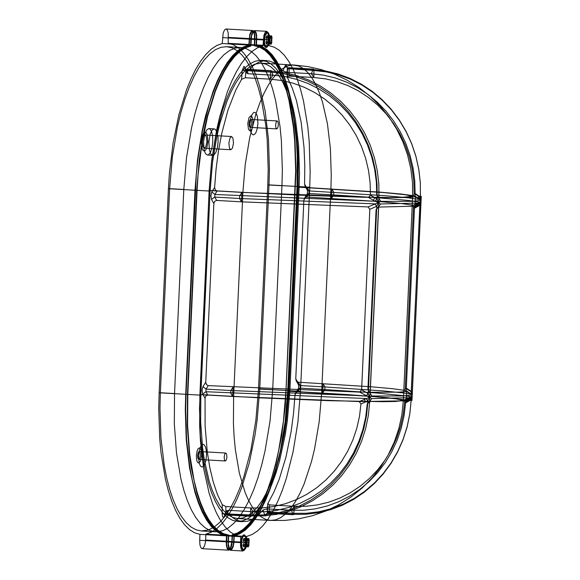 <?xml version="1.0" encoding="UTF-8"?>
<svg xmlns="http://www.w3.org/2000/svg" width="580" height="580" viewBox="0 0 580 580"><rect width="100%" height="100%" fill="white"/><g stroke="black" fill="none" stroke-linecap="round" stroke-linejoin="round"><path stroke-width="0.87" d="M370.439 195.155L376.935 198.838L375.129 201.26L368.481 197.475L370.439 195.155L370.113 182.715L368.503 170.375L365.625 158.289L361.514 146.617L356.221 135.495L349.82 125.055L342.374 115.434L333.986 106.742L324.749 99.086L314.781 92.561L304.21 87.246L293.154 83.215L281.757 80.504L270.157 79.156L272.977 75.175L271.295 70.716L270.693 72.116L270.157 79.156L245.362 77.742L241.577 79.344L235.755 90.11L227.983 110.048L221.69 133.683L218.457 150.959L216.079 169.026L214.607 187.514L215.39 190.073L217.094 190.972L241.889 192.386L378.363 197.642L380.639 201.354L378.37 202.659L375.129 201.26L214.883 194.467L214.767 197.084L216.666 200.426L241.461 201.833L241.889 192.386L239.678 195.881L239.562 198.498L241.461 201.833L368.046 206.922L378.37 202.659L378.928 198.498L376.724 194.989L378.363 197.642L408.32 197.505L415.251 196.729L415.287 196.294L413.649 195.757L419.956 199.6L421.044 201.035L420.355 197.294L414.12 193.502L413.649 195.757L401.715 194.09L379.617 192.111L307.11 187.557L305.073 186.18L304.587 184.099L304.79 165.662L304.043 147.712L301.201 122.518L296.402 100.434L292.219 87.964L287.187 77.017L289.043 76.081L289.144 69.064L288.702 67.7L288.303 68.121L285.063 65.924L286.157 64.713L287.492 68.621L287.361 77.604M419.84 202.144L420.022 204.624L421.044 201.035L420.717 199.832L415.2 196.243L414.751 180.67L413.069 167.924L410.082 155.447L405.819 143.383L400.345 131.899L393.711 121.118L386.012 111.179L377.334 102.203L367.785 94.301L357.49 87.566L346.557 82.077L335.131 77.916L323.357 75.117L311.366 73.718L286.571 72.304L288.303 68.121L313.099 69.535L313.497 69.114L313.939 70.47L313.838 77.495L311.366 73.718L313.099 69.535L325.692 71.014L338.06 73.986L350.044 78.416L361.492 84.245L372.273 91.401L382.235 99.803L391.253 109.33L399.228 119.879L406.043 131.305L411.626 143.463L415.903 156.209L418.818 169.382L420.326 182.809L420.399 196.917L421.044 199.121L420.87 202.986L420.022 205.175L414.468 208.263L414.772 205.69L420.601 202.442L421.044 201.035L419.84 202.144L413.221 205.211L413.497 207.647L405.304 388.15L404.811 390.405L392.87 388.73L370.779 386.759L298.265 382.198L296.235 380.821L295.764 378.769L303.869 200.136L304.435 198.28L306.675 197.004L308.886 193.51L309.002 190.9L307.11 187.557L299.135 187.101L299.505 173.028L298.606 145.616L295.568 120.278L293.284 108.779L290.536 98.237L287.346 88.791L283.758 80.547L279.806 73.609L275.551 68.063L271.041 63.967L266.321 61.378L259.963 60.306L254.888 61.306L249.806 63.909L244.774 68.085L239.859 73.776L235.125 80.917L230.63 89.407L226.432 99.151L222.582 110.026L216.115 134.596L211.555 161.885L209.126 190.523L199.491 408.69L200.39 436.095L203.428 461.434L208.459 483.474L211.649 492.927L215.238 501.163L219.182 508.102L223.445 513.655L227.954 517.744L232.674 520.34L237.539 521.391L242.708 520.84L247.906 518.614L253.061 514.736L258.107 509.262L262.986 502.265L267.619 493.834L271.962 484.075L275.942 473.12L279.524 461.122L285.273 434.594L287.368 420.427L289.869 391.196L299.135 187.101M404.811 390.405L411.118 394.24L412.206 395.676L411.002 396.792L404.383 399.852L404.637 402.295L403.187 414.642L400.468 426.728L396.51 438.422L391.362 449.565L385.091 460.034L377.776 469.691L369.496 478.413L360.361 486.113L350.479 492.674L339.974 498.032L328.976 502.113L317.615 504.875L306.03 506.275L294.364 506.296L269.57 504.883L267.815 503.614L273.861 492.21L279.19 479.377L286.02 456.859L291.167 431.361L293.545 413.293L295.017 394.806L295.597 392.928L297.837 391.652L300.048 388.15L300.164 385.54L298.265 382.198M199.861 394.61L232.624 396.481L230.724 393.138L230.84 390.528L233.051 387.034L232.624 396.481L359.208 401.563L369.532 397.3L371.678 398.605L369.098 401.737L367.923 402.324L367.212 404.333L365.697 417.085L362.87 429.577L358.766 441.655L353.43 453.161L346.942 463.971L339.373 473.94L330.81 482.951L321.363 490.89L311.148 497.669L300.295 503.201L288.92 507.413L277.182 510.262L265.212 511.705L253.155 511.727L228.361 510.313L226.497 510.849L228.781 513.989L233.29 518.063L236.807 520.144L241.628 521.579L247.196 521.34L251.568 519.803L257.375 515.924L263.059 510.016L266.749 508.856L268.446 513.322L269.04 511.923L269.57 504.883M375.238 201.296L377.109 198.94L378.37 202.659L380.516 203.964L376.079 209.721L367.916 389.601L371.802 395.995L369.532 397.3L367.756 400.99L366.168 398.518L205.929 391.725L207.829 395.067L206.052 395.763L205.059 397.873L205.088 425.72L207.249 451.697L209.815 467.567L213.222 481.886L217.399 494.356L222.263 504.716L225.888 506.543L225.787 513.561L226.236 514.924L228.361 510.313M216.666 200.426L214.745 201.274L213.861 203.551L205.748 382.184L206.422 384.547L208.256 385.62L206.045 389.115L205.929 391.725L202.659 394.045L202.079 390.318L202.797 386.903L205.748 382.184M286.571 72.304L282.996 70.919L278.61 66.113L273.999 62.778L269.207 60.958L263.936 60.719L258.542 62.285L253.155 65.649L246.565 72.304L246.399 72.957L248.182 73.761L246.507 69.303L245.898 70.702L245.362 77.742M267.851 45.102L268.663 41.876L268.815 36.953L267.858 33.256L266.655 32.27L264.27 35.518L263.632 42.695L264.262 45.69L265.364 47.256L265.792 47.386L267.851 45.102M199.875 395.118L199.65 425.843L200.419 440.727L203.674 468.662L209.097 493.101L212.541 503.636L216.427 512.894L220.704 520.753L225.323 527.126L230.231 531.94L235.371 535.144L240.686 536.688L240.54 546.215L241.2 549.115L242.28 550.761L244.013 550.485L245.485 547.708L246.217 544.279L246.645 536.464L252.119 534.506L257.571 530.903L262.936 525.697L268.149 518.948L273.151 510.741L277.892 501.156L282.308 490.317L286.353 478.348L293.132 451.588L297.91 422.117L300.476 391.297L309.742 187.202L310.155 171.738L309.205 141.593L307.857 127.266L303.492 100.927L300.52 89.226L297.076 78.684L293.197 69.426L288.92 61.567L284.294 55.194L279.386 50.38L274.246 47.183L268.931 45.631L268.968 35.293L268.185 32.661L266.706 31.32L265.024 32.589L263.929 35.307L262.979 45.856L257.505 47.814L252.054 51.417L246.688 56.622L241.476 63.372L236.466 71.579L231.725 81.164L227.309 92.002L219.646 116.928L216.492 130.732L211.707 160.21L209.141 191.023L199.875 395.118L187.478 394.407L196.743 190.32L199.31 159.5L204.095 130.029L207.249 116.225L214.912 91.292L219.327 80.453L224.069 70.876L229.078 62.662L234.291 55.912L239.656 50.706L245.108 47.111L250.582 45.153L250.915 38.258L251.771 33.807L253.286 31.059L254.946 30.856L256.026 32.502L256.686 35.402L256.534 44.928L261.848 46.472L266.988 49.67L271.904 54.484L276.522 60.864L280.8 68.723L284.678 77.974L288.122 88.515L291.095 100.217L295.459 126.556L296.808 140.889L297.757 171.035L297.344 186.499L288.079 390.587L285.512 421.406L280.735 450.877L273.956 477.644L269.91 489.614L265.495 500.453L260.754 510.03L255.751 518.245L250.538 524.994L245.173 530.2L239.721 533.796L234.248 535.753L233.82 543.569L233.088 547.005L231.616 549.775L229.883 550.05L228.803 548.404L228.143 545.505L228.288 535.978L222.974 534.434L217.833 531.236L212.925 526.423L208.307 520.042L204.03 512.183L200.143 502.933L196.7 492.391L191.277 467.959L189.37 454.35L187.253 425.14L187.478 394.407M245.514 537.08L246.065 541.618L245.688 545.41L244.724 548.455L242.969 550.05L241.033 546.94L241.106 539.581L242.07 536.536L243.375 535.021L243.825 534.934L245.514 537.08M249.24 540.147L246.203 539.973L245.717 538.392L248.755 538.566L249.24 540.147L248.385 542.728L249.016 545.222L248.378 546.846L248.283 546.077L247.058 546.121L246.601 546.918L246.108 545.33L246.732 541.046L247.261 542.771L246.573 544.54M271.215 40.056L268.025 39.875L268.801 42.376L268.163 44.008L271.208 44.174L271.839 42.55L271.215 40.056L272.071 37.475L271.578 35.895L271.418 36.7L270.193 36.75L269.801 35.96L269.171 37.584L269.395 41.869L270.091 40.1L269.555 38.374M271.208 44.174L270.577 41.68L267.387 41.499L268.163 44.008M270.091 40.1L266.901 39.919L265.894 42.492L266.387 44.073L269.425 44.247L270.577 41.68M269.425 44.247L268.939 42.666L269.395 41.869M376.724 194.989L376.369 182.127L374.687 169.382L371.693 156.904L367.437 144.84L361.956 133.356L355.322 122.576L347.623 112.636L338.945 103.66L329.404 95.758L319.101 89.023L308.168 83.534L296.75 79.373L284.969 76.575L272.977 75.175L248.182 73.761M233.646 541.691L233.225 545.04L232.065 548.223L230.876 549.318L229.492 548.564L228.382 544.33L228.665 535.072L223.351 533.622L218.218 530.519L213.302 525.792L208.684 519.499L204.399 511.712L200.513 502.526L197.062 492.05L194.09 480.407L189.711 454.169L187.587 425.046L187.811 394.393L197.077 190.305L198.07 174.856L201.768 144.616L207.582 116.428L215.245 91.604L219.661 80.83L224.402 71.318L229.405 63.184L234.617 56.521L239.968 51.403L245.412 47.894L250.872 46.03L251.589 35.931L252.706 32.77L254.257 31.559L255.57 32.748L256.367 35.815L256.164 45.834L261.471 47.284L266.611 50.387L271.52 55.114L276.145 61.407L280.423 69.194L284.309 78.38L287.76 88.856L293.197 113.172L296.467 141.02L297.243 155.861L297.018 186.513L287.745 390.601L285.186 421.341L280.401 450.725L273.622 477.391L269.577 489.302L265.161 500.076L260.427 509.588L255.425 517.722L250.212 524.392L244.854 529.504L239.417 533.013L233.957 534.876L233.646 541.691L231.877 541.589L230.564 547.621L229.405 549.086L228.237 549.028L227.273 547.571L226.686 544.997L226.889 534.97L221.582 533.52L216.442 530.417L211.533 525.69L206.915 519.397L202.63 511.611L198.744 502.425L195.293 491.956L192.321 480.305L189.863 467.632L186.586 439.785L185.629 409.719L186.042 394.298L196.301 174.754L197.867 159.464L202.652 130.079L209.431 103.414L213.476 91.502L217.892 80.729L222.633 71.217L227.636 63.082L232.841 56.419L238.199 51.301L243.636 47.792L249.095 45.929L249.82 35.83L250.937 32.669L252.097 31.516L253.569 32.241L254.489 34.988L254.395 45.733L259.702 47.183L264.842 50.286L269.751 55.013L274.369 61.306L278.654 69.093L282.54 78.278L285.991 88.754L288.963 100.398L293.342 126.636L294.698 140.918L295.655 170.984L285.976 390.5L283.417 421.239L278.632 450.631L275.471 464.384L271.853 477.289L267.808 489.201L263.392 499.974L258.651 509.486L253.649 517.621L248.443 524.291L243.085 529.402L237.648 532.911L232.188 534.774L231.877 541.589M226.251 541.8L226.519 535.876L221.205 534.332L216.064 531.135L211.156 526.321L206.538 519.941L202.261 512.082L198.374 502.831L194.931 492.289L189.508 467.857L186.245 439.915L185.296 409.77L185.709 394.306L194.974 190.218L197.541 159.399L202.326 129.927L205.48 116.123L213.143 91.191L217.558 80.359L222.299 70.775L227.302 62.56L232.522 55.811L237.887 50.612L243.332 47.009L248.805 45.051L249.762 34.503L251.176 31.32L252.865 30.58L254.018 31.849L254.917 35.3L254.765 44.827L260.079 46.371L265.219 49.568L270.128 54.389L274.746 60.762L279.024 68.621L282.91 77.872L286.353 88.414L291.776 112.846L293.69 126.454L295.039 140.788L295.988 170.933L285.317 405.978L281.619 436.298L275.805 464.58L268.141 489.513L263.726 500.351L258.985 509.929L253.982 518.143L248.762 524.893L243.397 530.098L237.952 533.694L232.478 535.652L231.913 544.388L231.065 547.621L229.847 549.68L228.426 550.123L227.266 548.854L226.367 545.41L226.251 541.8L199.687 540.284L199.919 544.707L200.702 547.339L201.543 548.433L202.616 548.615L204.493 546.106L205.48 541.952L205.914 534.136L211.381 532.186L216.833 528.583L222.198 523.377L227.411 516.628L232.42 508.413L237.162 498.836L241.577 487.998L249.24 463.065L255.055 434.783L257.179 419.789L259.746 388.977L269.011 184.882L269.425 169.418L268.475 139.272L265.212 111.331L259.789 86.898L256.345 76.357L252.46 67.106L248.182 59.247L243.564 52.874L238.655 48.06L233.515 44.856L228.201 43.312L228.23 32.966L227.186 29.877L225.975 29L224.612 29.805L223.198 32.987L222.242 43.536L216.768 45.494L211.323 49.097L205.958 54.303L200.738 61.045L195.736 69.259L190.994 78.844L186.579 89.683L178.916 114.608L173.101 142.89L169.403 173.217L168.41 188.703L159.145 392.79L158.731 408.262L159.681 438.408L161.03 452.733L165.394 479.073L168.367 490.774L171.81 501.316L175.696 510.567L179.967 518.433L184.592 524.806L189.5 529.62L194.641 532.817L199.955 534.368L199.687 540.284M226.519 535.876L199.955 534.368M248.805 45.051L222.242 43.536M267.786 184.926L258.52 389.021L255.874 420.246L250.901 450L243.846 476.796L239.649 488.65L235.067 499.278L230.166 508.537L225.004 516.323L219.646 522.529L214.158 527.082L208.612 529.917L201.456 530.99L196.149 529.845L191.008 527.017L186.086 522.558L181.446 516.505L177.139 508.935L173.224 499.953L169.744 489.65L166.75 478.159L164.263 465.617L160.95 437.987L159.964 408.095L160.37 392.747L169.635 188.652L172.362 156.781L177.516 126.469L180.916 112.404L184.817 99.318L189.16 87.377L193.894 76.734L198.954 67.541L204.269 59.907L209.771 53.94L215.398 49.713L221.06 47.284L226.7 46.683L232 47.836L237.148 50.656L242.07 55.122L246.71 61.175L251.017 68.737L254.932 77.727L258.404 88.029L261.406 99.521L265.836 125.505L267.206 139.693L268.192 169.585L267.786 184.926L281.952 185.738L272.687 389.825L270.041 421.058L265.067 450.812L261.783 464.667L258.013 477.601L253.815 489.455L249.233 500.083L244.332 509.349L239.17 517.128L233.812 523.334L228.332 527.887L222.785 530.729L215.622 531.802L210.323 530.649L205.175 527.829L200.252 523.363L195.612 517.309L191.306 509.748L187.391 500.757L183.918 490.455L180.916 478.964L176.487 452.98L174.326 424.045L174.536 393.552L183.802 189.464L186.528 157.586L191.683 127.281L195.083 113.216L198.983 100.122L203.333 88.182L208.061 77.546L213.121 68.346L218.435 60.719L223.938 54.745L229.564 50.518L235.233 48.089L240.867 47.487L246.174 48.64L251.314 51.468L256.237 55.926L260.877 61.98L265.183 69.542L269.098 78.532L272.578 88.834L275.572 100.325L280.002 126.317L281.373 140.498L282.358 170.389L281.952 185.738M203.051 444.352L203.921 444.599L205.414 446.73L206.335 450.631L206.509 455.539L205.893 460.469L204.61 464.457L203.798 465.841L202.021 467.03L200.346 465.972L199.107 462.876L198.563 455.837L199.179 450.907L200.463 446.919L202.152 444.672L203.051 444.352M254.468 112.266L256.142 113.325L257.382 116.413L257.926 123.453L257.31 128.383L256.026 132.37L255.214 133.755L253.438 134.944L251.771 133.886L251.075 132.559L250.154 128.659L249.98 123.75L250.603 118.82L251.88 114.833L253.576 112.585L254.468 112.266M214.071 128.891L215.224 129.275L216.913 131.877L217.935 136.474L218.094 142.158L217.355 147.842L215.862 152.41L213.904 154.983L212.715 155.346L210.808 153.946L209.416 150.256L208.851 142.071L210.257 133.907L212.026 130.246L214.071 128.891M254.765 44.827L228.201 43.312M232.478 535.652L205.914 534.136M226.889 534.97L228.665 535.072M249.095 45.929L250.872 46.03M254.395 45.733L256.164 45.834M232.188 534.774L233.957 534.876M240.686 536.688L228.288 535.978M246.645 536.464L234.248 535.753M268.931 45.631L256.534 44.928M262.979 45.856L250.582 45.153M367.212 404.333L369.714 401.389L369.801 402.012L365.784 401.853L360.956 403.955L359.208 401.563L406 400.816L405.927 400.338L411.757 397.09L412.206 395.676L411.184 399.816L405.601 402.875L404.086 415.628L401.259 428.12L397.148 440.198L391.819 451.704L385.33 462.514L377.754 472.483L369.199 481.494L359.752 489.433L349.537 496.212L338.676 501.743L327.308 505.956L315.571 508.805L303.594 510.248L291.544 510.269L266.749 508.856M360.956 403.955L359.506 416.295L356.78 428.388L352.829 440.082L347.681 451.226L341.41 461.687L334.094 471.344L325.815 480.073L316.68 487.765L306.798 494.334L296.293 499.692L285.295 503.774L273.934 506.528L262.349 507.928L250.683 507.957L225.888 506.543M371.439 398.946L369.714 401.389L369.532 397.3L359.636 392.116L208.256 385.62M414.12 193.502L413.794 181.054L412.184 168.715L409.306 156.636L405.195 144.964L399.903 133.835L393.501 123.402L386.055 113.774L377.667 105.081L368.43 97.425L358.462 90.9L347.891 85.594L336.835 81.555L325.438 78.844L313.838 77.495L289.043 76.081M405.601 402.875L405.927 400.338L404.383 399.852L387.81 397.706L348.254 394.632L289.869 391.196M413.221 205.211L401.28 203.536L379.189 201.557L306.675 197.004M210.119 190.479L200.854 394.574L200.665 421.914L202.601 447.869L204.341 459.925L209.264 481.48L212.381 490.716L215.89 498.778L219.755 505.564L223.916 510.987L228.332 514.996L232.942 517.527L237.698 518.556L242.752 518.02L247.834 515.837L252.88 512.046L257.817 506.695L262.588 499.851L267.119 491.601L271.36 482.06L278.755 459.614L284.381 433.68L286.433 419.818L288.876 391.232L298.142 187.137L298.33 159.797L297.62 146.566L296.394 133.85L292.421 110.541L286.614 90.995L283.105 82.933L279.241 76.154L275.079 70.724L270.664 66.722L266.053 64.192L261.297 63.155L254.874 64.119L249.9 66.664L244.977 70.745L240.178 76.314L235.545 83.295L231.152 91.604L227.041 101.13L219.9 123.366L216.956 135.793L212.49 162.48L210.119 190.479L242.882 192.35L245.253 164.343L249.719 137.656L256.041 113.629L259.811 103.001L263.914 93.467L268.308 85.158L272.941 78.184L277.748 72.616L282.663 68.534L287.637 65.989L292.603 65.011L298.816 66.055L303.427 68.585L307.842 72.594L312.004 78.017L315.868 84.803L319.377 92.865L322.494 102.102L327.417 123.656L330.39 148.436L331.267 175.247L330.904 189.007L321.639 393.102L319.196 421.689L314.577 448.869L311.518 461.484L304.13 483.93L299.882 493.471L295.351 501.722L290.58 508.566L285.643 513.916L280.604 517.708L275.522 519.883L270.461 520.427L265.705 519.397L261.094 516.86L256.679 512.858L252.518 507.427L248.653 500.649L245.144 492.587L239.337 473.041L235.364 449.732L234.139 437.015L233.428 423.784L233.617 396.445L242.882 192.35L298.337 195.097L363.203 197.251L398.997 197.541L412.626 196.388L405.188 194.72L383.655 192.567L298.142 187.137M271.418 36.7L270.722 38.476L270.193 36.75M268.801 42.376L271.839 42.55M268.025 39.875L269.026 37.301L268.54 35.721L271.578 35.895M270.722 38.476L267.539 38.294L268.54 35.721M267.539 38.294L266.764 35.786L269.801 35.96M266.901 39.919L266.126 37.41L266.764 35.786M266.387 44.073L267.387 41.499M266.126 37.41L269.171 37.584M269.026 37.301L272.071 37.475M265.894 42.492L268.939 42.666M248.283 546.077L247.754 544.352L247.058 546.121M246.978 538.632L247.899 541.147L244.709 540.966L243.933 538.457L246.978 538.632L246.34 540.255L246.732 541.046M248.755 538.566L247.899 541.147M246.203 539.973L245.202 542.547L245.971 545.048L245.34 546.672L248.378 546.846M248.385 542.728L245.202 542.547M245.717 538.392L244.709 540.966M243.933 538.457L243.303 540.082L244.079 542.59L243.071 545.157L243.556 546.744L246.601 546.918M247.754 544.352L244.564 544.171L243.556 546.744M244.564 544.171L245.34 546.672M243.071 545.157L246.108 545.33M247.261 542.771L244.079 542.59M245.971 545.048L249.016 545.222M243.303 540.082L246.34 540.255M250.234 127.368L249.378 126.469L249.023 123.388L249.697 120.314L250.64 119.429L251.444 120.328L251.8 123.417L251.133 126.491L250.234 127.368M277.16 120.944L278.008 121.843L278.364 124.925L277.697 128.006L276.754 128.883L275.942 127.984L275.594 124.903L276.261 121.829L277.16 120.944M198.817 459.454L197.961 458.555L197.606 455.474L198.273 452.4L199.223 451.515L200.027 452.414L200.383 455.503L199.708 458.577L198.817 459.454M225.736 453.031L226.591 453.93L226.947 457.011L226.273 460.092L225.33 460.97L224.525 460.071L224.17 456.989L224.844 453.915L225.736 453.031M204.312 148.226L202.899 146.733L202.304 141.593L203.42 136.467L204.994 135.002L206.335 136.496L206.93 141.636L205.813 146.762L204.312 148.226M231.485 136.51L232.899 138.011L233.493 143.151L232.377 148.27L230.804 149.742L229.463 148.248L228.868 143.108L229.985 137.982L231.485 136.51M414.468 208.263L406.297 388.143L411.561 391.565L412.235 395.212L412.206 395.676L411.88 394.473L406.363 390.891L406.297 388.143M369.54 392.283L399.489 392.145L405.811 391.565L406.623 391.159L406.363 390.891M377.95 207.089L414.838 206.168L414.772 205.69M213.861 203.551L211.497 199.397L214.767 197.084L239.562 198.498L375.006 203.87L376.594 206.35L369.815 209.3L368.046 206.922M369.815 209.3L361.623 389.811L368.271 393.581L369.532 397.3L370.091 393.138L371.591 395.596M359.636 392.116L361.623 389.811M415.106 193.531L419.434 196.294L421.268 196.315L420.406 196.236L419.956 199.6M376.079 209.721L378.551 206.748L378.711 205.798L378.37 202.659L376.775 206.262L368.271 393.581L366.393 395.944M404.637 402.295L411.184 399.265L412.206 395.676L411.517 391.942L405.304 388.15M413.497 207.647L420.022 204.624L411.118 394.24M209.126 190.523L217.094 190.972L214.883 194.467L211.838 191.886L214.607 187.514M304.435 198.28L306.878 194.423L308.886 193.51L333.681 194.923L331.47 198.418L331.898 188.971L333.797 192.313L333.681 194.923L377.428 197.744L407.95 200.412L419.775 202.173L419.855 204.704M419.159 198.817L419.434 196.294L420.399 196.917L420.123 199.448M420.594 197.294L420.848 200.47L411.938 201.304L380.639 201.354L378.986 198.875M420.196 197.193L419.891 199.563L408.066 197.802L384.881 195.692L309.002 190.9L307.146 189.834L306.958 188.275L307.56 191.356L307.168 194.452L303.869 200.136M419.971 202.797L411.285 394.088M378.646 206.386L380.516 203.964L420.848 203.029L420.601 202.442L420.253 204.805M241.577 79.344L242.259 70.34L243.955 66.316L244.948 67.454L244.912 68.498L246.833 69.694L271.621 71.108L284.222 72.587L296.59 75.559L308.575 79.989L320.022 85.818L330.796 92.981L340.757 101.377L349.783 110.91L357.751 121.452L364.574 132.878L370.156 145.036L374.434 157.782L377.341 170.955L378.856 184.382L378.928 198.498L380.436 200.948M375.122 203.848L376.594 206.35M367.916 389.601L370.091 393.138L378.551 206.748L380.284 204.305M370.149 393.523L371.802 395.995L403.1 395.944L412.01 395.118L411.757 391.942M366.285 398.489L367.938 400.911L367.887 401.969L366.575 415.295L363.877 428.373L359.817 441.039L354.452 453.139L347.855 464.507L340.098 475.013L331.281 484.517L321.523 492.906L310.938 500.069L299.664 505.92L287.839 510.385L275.616 513.401L263.139 514.938L250.582 514.975L222.133 513.699L222.263 504.716M203 386.534L206.045 389.115L230.84 390.528L366.292 395.901L368.097 393.479M369.808 401.026L371.678 398.605L412.01 397.67L411.757 397.09L411.416 399.446M410.111 398.01L410.169 400.381L411.162 400.41L411.133 397.438M411.017 399.352L410.937 396.814L406.536 395.988L375.927 392.943L324.844 389.564L324.959 386.954L382.8 390.884L403.31 392.921L411.053 394.204L411.358 391.841M268.04 502.976L267.177 513.322L266.452 515.388L265.488 515.983L264.676 514.873L268.105 512.923L292.9 514.337L293.226 514.736L293.835 513.336L294.364 506.296L291.544 510.269L292.9 514.337L305.558 514.3L318.137 512.756L330.462 509.711L342.381 505.209L353.749 499.315L364.414 492.094L374.26 483.633L383.141 474.048L390.963 463.463L397.619 451.994L403.027 439.807L407.116 427.032L409.835 413.852L411.162 400.41L412.003 400.41L411.14 400.33L411.002 396.792M304.587 184.099L306.958 188.275M295.764 378.769L298.294 383.278L298.707 386.65L297.982 390.057L295.017 394.806M264.676 514.873L263.059 510.016M226.62 511.4L223.641 517.57L222.546 516.664L222.133 513.699M205.037 398.221L202.659 394.045M211.497 199.397L210.917 195.67L211.838 191.886M244.948 67.454L246.565 72.304M282.996 70.919L285.063 65.924M242.259 70.34L270.693 72.116L283.185 73.58L295.452 76.531L307.342 80.924L318.695 86.703L329.389 93.808L339.264 102.138L348.217 111.592L356.127 122.054L362.892 133.385L368.423 145.45L372.664 158.086L375.557 171.151L377.058 184.469L377.152 197.874L375.057 197.765L373.252 200.187M242.172 547.962L243.854 550.101L244.303 550.021L245.608 548.506L246.573 545.461L246.645 538.102L244.716 534.985L242.955 536.587L241.99 539.632L241.613 543.424L242.172 547.962M249.081 540.959L248.921 544.453M268.736 45.146L266.677 47.437L266.249 47.306L265.147 45.733L264.524 42.746L265.154 35.569L267.539 32.32L268.743 33.306L269.7 37.004L269.548 41.919L268.736 45.146M269.888 43.449L271.114 43.406M246.377 542.38L233.979 541.676M254.7 38.918L256.476 39.02M232.21 541.575L205.639 540.06M185.709 394.306L159.145 392.79M194.974 190.218L168.41 188.703M174.536 393.552L160.37 392.747M208.756 128.586L206.712 129.942L204.943 133.603L203.536 141.774L204.102 149.959L205.494 153.649L207.401 155.041L208.59 154.679L210.547 152.105L212.041 147.537L212.78 141.861L212.621 136.169L211.599 131.58L209.909 128.97L208.756 128.586M204.189 151.061L202.797 150.184L202.217 149.082L201.304 141.737L202.297 135.821L203.565 133.153L205.044 132.168L206.436 133.045L207.473 135.626L207.923 141.491L206.937 147.407L205.668 150.075L204.189 151.061M250.067 130.957L248.494 129.376L247.762 123.504L249.03 117.551L250.756 115.84L251.872 116.544L252.699 118.61L253.061 123.301L252.271 128.035L251.249 130.166L250.067 130.957M198.65 463.043L197.533 462.34L196.707 460.281L196.344 455.59L197.135 450.856L198.157 448.717L199.339 447.927L200.912 449.514L201.644 455.387L200.375 461.332L198.65 463.043M249.074 39.128L222.51 37.613M255.033 38.903L228.469 37.388M295.575 186.398L269.011 184.882M286.31 390.492L259.746 388.977M226.584 541.785L228.353 541.887M186.042 394.298L187.811 394.393M195.308 190.204L197.077 190.305M249.407 39.121L251.176 39.215M295.249 186.412L297.018 186.513M285.976 390.5L287.745 390.601M240.417 542.612L228.02 541.901M300.476 391.297L288.079 390.587M309.742 187.202L297.344 186.499M269.2 39.708L256.802 39.005M263.248 39.94L250.85 39.23M209.141 191.023L196.743 190.32M250.683 507.957L253.155 511.727L251.046 516.338L250.582 514.975L250.683 507.957M296.235 380.821L298.308 384.475L300.164 385.54L324.959 386.954L323.06 383.612L322.632 393.066L324.844 389.564L300.048 388.15L298.033 389.064L297.779 390.434M288.876 391.232L374.383 396.662L395.923 398.808L403.354 400.483L412.626 196.388L412.482 182.381L410.778 168.475L407.544 154.838L402.81 141.65L396.647 129.072L389.115 117.261L380.328 106.35L370.373 96.49L359.39 87.797L347.507 80.373L334.87 74.32L321.639 69.709L307.98 66.599L294.06 65.025L261.297 63.155M200.854 394.574L260.927 397.895L329.781 400.7L382.655 401.686L395.4 401.483L403.354 400.483L401.911 414.627L398.88 428.511L394.298 441.974L388.23 454.829L380.748 466.922L371.954 478.094L361.956 488.2L350.878 497.118L338.872 504.723L326.076 510.929L312.671 515.656L298.809 518.832L284.686 520.434L270.461 520.427L237.698 518.556M271.744 41.782L271.904 38.287M247.363 539.422L248.588 539.371M183.802 189.464L169.635 188.652M272.687 389.825L258.52 389.021M418.137 198.483L418.441 196.12L420.406 196.236L420.311 182.831L418.803 169.512L415.918 156.448L411.677 143.804L406.138 131.74L399.373 120.408L391.471 109.953L382.517 100.492L372.635 92.162L361.949 85.064L350.588 79.279L338.705 74.885L326.438 71.934L313.939 70.47L287.492 68.621M288.702 67.7L313.497 69.114M246.507 69.303L271.295 70.716M380.03 200.303L378.53 197.845L379.074 197.918L377.152 197.874L376.935 198.838M370.982 399.497L369.257 401.94L369.685 401.991L368.365 415.425L365.639 428.605L361.55 441.38L356.142 453.575L349.493 465.037L341.671 475.629L332.782 485.206L322.944 493.667L312.272 500.888L300.904 506.782L288.985 511.284L276.66 514.329L264.089 515.881L251.423 515.917L226.635 514.503L224.59 515.461L226.497 510.849M367.756 400.99L365.784 401.853L364.211 399.381M293.226 514.736L268.431 513.322M409.088 397.677L409.168 400.207L411.14 400.33L409.828 413.656L407.124 426.735L403.071 439.401L397.706 451.494L391.101 462.869L383.351 473.374L374.535 482.879L364.776 491.267L354.192 498.43L342.911 504.281L331.086 508.74L318.862 511.763L306.392 513.3L293.835 513.336L267.358 511.98M306.878 194.423L306.617 195.786M298.308 384.475L298.12 382.923M224.561 516.396L224.59 515.461M243.854 550.101L242.969 550.05M266.677 47.437L265.792 47.386M252.488 31.458L254.257 31.559M215.622 531.802L201.456 530.99M207.401 155.041L212.715 155.346M252.539 30.515L225.975 29M228.745 550.188L202.181 548.68M228.795 549.245L230.572 549.347M242.911 551L230.514 550.289M266.706 31.32L254.308 30.617M237.539 521.391L242.853 521.696M261.457 60.32L266.771 60.625M267.539 32.32L266.655 32.27M244.716 534.985L243.825 534.934M240.867 47.487L226.7 46.683M277.204 120.944L250.64 119.429M225.787 453.031L199.223 451.515M276.754 128.883L250.183 127.368M225.33 460.97L198.766 459.454M208.909 128.586L214.223 128.891M231.558 136.518L204.994 135.002M230.804 149.742L204.24 148.226M406.188 400.606L406.623 391.159M415.034 205.965L415.461 196.518M415.287 196.294L420.993 199.969M414.838 206.168L420.848 203.029M421.268 196.315L421.073 200.564M379.074 197.918L379.001 199.491M406 400.816L412.01 397.67M406.45 390.942L412.148 394.61M251.031 516.338L226.236 514.924M369.873 400.439L369.801 402.012M378.711 205.798L370.163 394.132M412.191 396.162L412.003 400.41M421.029 201.521L412.235 395.212M307.146 189.834L305.073 186.18M298.033 389.064L295.597 392.928M267.815 503.614L267.184 511.915M246.399 72.957L244.912 68.498M287.31 68.73L287.187 77.017"/></g></svg>
